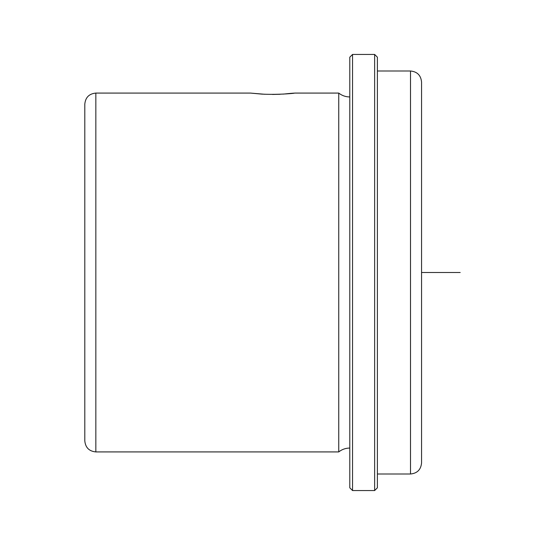 <?xml version="1.0" encoding="UTF-8"?>
<svg xmlns="http://www.w3.org/2000/svg" width="545" height="545" viewBox="0 0 545 545"><rect width="100%" height="100%" fill="white"/><g stroke="black" fill="none" stroke-linecap="round" stroke-linejoin="round"><path stroke-width="0.82" d="M283.087 94.128C308.729 91.39 286.275 95.273 261.913 94.128L250.421 93.079L264.945 94.285M272.5 94.448L280.062 94.285M84.802 198.394L84.802 117.924M84.802 191.779L84.802 104.122C85.456 97.419 89.135 93.733 95.838 93.079L95.838 451.921C89.135 451.267 85.456 447.581 84.802 440.878L84.802 191.779M349.788 448.051C345.673 448.092 341.988 449.38 338.745 451.921L338.745 93.079L294.579 93.079M349.788 487.802L349.788 57.198L352.547 54.439L352.547 490.561L349.788 487.802L349.788 57.198M374.633 54.439L377.392 57.198L377.392 487.802L374.633 490.561L374.633 54.439L352.547 54.439M410.514 71L410.514 474C417.218 473.346 420.904 469.667 421.558 462.957L421.558 82.043C420.904 75.333 417.218 71.654 410.514 71L377.392 71M421.558 272.5L460.198 272.5M338.745 451.921L95.838 451.921M374.633 490.561L352.547 490.561M410.514 474L377.392 474M349.788 96.949C345.673 96.908 341.988 95.62 338.745 93.079M250.421 93.079L95.838 93.079"/></g></svg>
